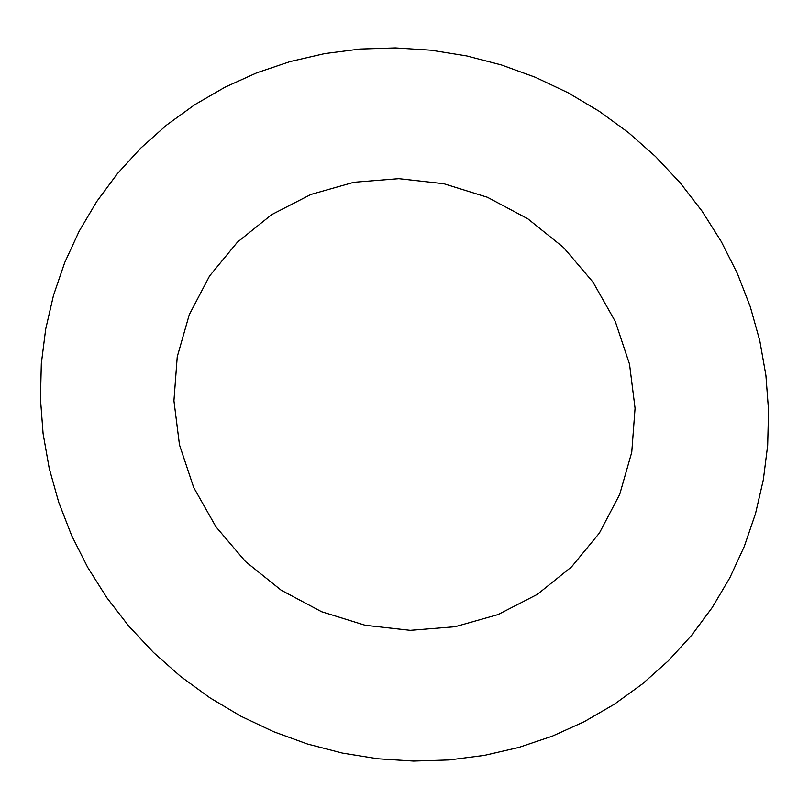 <?xml version="1.0" encoding="UTF-8"?>
<svg xmlns="http://www.w3.org/2000/svg" width="809" height="809" viewBox="0 0 809 809"><rect width="100%" height="100%" fill="white"/><g stroke="black" fill="none" stroke-linecap="round" stroke-linejoin="round"><path stroke-width="1.21" d="M737.373 273.493L721.294 241.618L702.172 211.301L680.167 182.844L655.523 156.531L628.451 132.605L599.226 111.288L568.13 92.802L535.447 77.32L501.519 64.983L466.641 55.922L431.177 50.219L395.449 47.923L359.803 49.056L324.601 53.616L290.158 61.565L256.817 72.8L224.902 87.241L194.716 104.735L166.553 125.112L140.675 148.189L117.345 173.723L96.777 201.492L79.171 231.202L64.7 262.591L53.495 295.346L45.678 329.152L41.32 363.676L40.45 398.594L43.089 433.584L49.207 468.28L58.754 502.359L71.627 535.507L87.706 567.382L106.828 597.699L128.833 626.156L153.477 652.469L180.549 676.395L209.774 697.712L240.87 716.198L273.553 731.68L307.481 744.017L342.359 753.078L377.823 758.781L413.551 761.077L449.197 759.944L484.399 755.384L518.842 747.435L552.183 736.2L584.098 721.759L614.284 704.265L642.447 683.888L668.325 660.811L691.655 635.277L712.223 607.508L729.829 577.798L744.3 546.409L755.505 513.654L763.322 479.848L767.68 445.324L768.55 410.406L765.911 375.416L759.793 340.72L750.246 306.641L737.373 273.493M193.685 487.473L179.487 444.889L173.935 400.758L177.242 356.779L189.296 314.62L209.602 275.93L237.411 242.164L271.642 214.648L310.969 194.423L353.897 182.278L398.766 178.668L443.858 183.734L487.433 197.285L527.832 218.804L563.479 247.453L593.017 282.139L615.315 321.527L629.513 364.111L635.065 408.242L631.758 452.221L619.704 494.38L599.398 533.07L571.589 566.836L537.358 594.352L498.031 614.577L455.103 626.722L410.234 630.332L365.142 625.266L321.567 611.715L281.168 590.196L245.521 561.547L215.983 526.861L193.685 487.473"/></g></svg>
